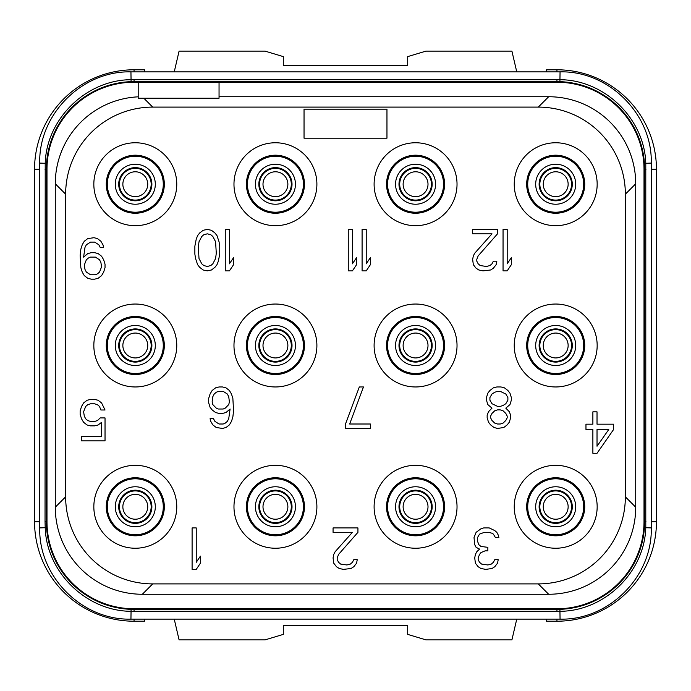 <?xml version="1.0" encoding="UTF-8"?>
<svg xmlns="http://www.w3.org/2000/svg" width="691" height="691" viewBox="0 0 691 691"><rect width="100%" height="100%" fill="white"/><g stroke="black" fill="none" stroke-linecap="round" stroke-linejoin="round"><path stroke-width="1.04" d="M233.558 257.639L229.412 263.815L229.412 229.412L225.266 229.412L225.266 270.872L229.412 270.872L233.558 264.696L233.558 257.639M65.645 194.171L65.645 496.829A87.066 87.066 0 0 0 152.711 583.895L538.289 583.895A87.066 87.066 0 0 0 625.355 496.829L625.355 194.171A87.066 87.066 0 0 0 538.289 107.105L152.711 107.105A87.066 87.066 0 0 0 65.645 194.171L55.28 183.797L55.28 507.203L65.645 496.829M93.838 184.221A41.46 41.46 0 0 0 135.298 225.681A41.46 41.46 0 0 0 176.758 184.221A41.46 41.46 0 0 0 135.298 142.761A41.46 41.46 0 0 0 93.838 184.221M233.973 184.221A41.46 41.46 0 0 0 275.433 225.681A41.46 41.46 0 0 0 316.893 184.221A41.46 41.46 0 0 0 275.433 142.761A41.46 41.46 0 0 0 233.973 184.221M374.107 184.221A41.46 41.46 0 0 0 415.567 225.681A41.46 41.46 0 0 0 457.027 184.221A41.46 41.46 0 0 0 415.567 142.761A41.46 41.46 0 0 0 374.107 184.221M514.242 184.221A41.46 41.46 0 0 0 555.702 225.681A41.46 41.46 0 0 0 597.162 184.221A41.46 41.46 0 0 0 555.702 142.761A41.46 41.46 0 0 0 514.242 184.221M93.838 345.5A41.46 41.46 0 0 0 135.298 386.96A41.46 41.46 0 0 0 176.758 345.5A41.46 41.46 0 0 0 135.298 304.04A41.46 41.46 0 0 0 93.838 345.5M233.973 345.5A41.46 41.46 0 0 0 275.433 386.96A41.46 41.46 0 0 0 316.893 345.5A41.46 41.46 0 0 0 275.433 304.04A41.46 41.46 0 0 0 233.973 345.5M374.107 345.5A41.46 41.46 0 0 0 415.567 386.96A41.46 41.46 0 0 0 457.027 345.5A41.46 41.46 0 0 0 415.567 304.04A41.46 41.46 0 0 0 374.107 345.5M514.242 345.5A41.46 41.46 0 0 0 555.702 386.96A41.46 41.46 0 0 0 597.162 345.5A41.46 41.46 0 0 0 555.702 304.04A41.46 41.46 0 0 0 514.242 345.5M93.838 506.779A41.46 41.46 0 0 0 135.298 548.239A41.46 41.46 0 0 0 176.758 506.779A41.46 41.46 0 0 0 135.298 465.319A41.46 41.46 0 0 0 93.838 506.779M233.973 506.779A41.46 41.46 0 0 0 275.433 548.239A41.46 41.46 0 0 0 316.893 506.779A41.46 41.46 0 0 0 275.433 465.319A41.46 41.46 0 0 0 233.973 506.779M374.107 506.779A41.46 41.46 0 0 0 415.567 548.239A41.46 41.46 0 0 0 457.027 506.779A41.46 41.46 0 0 0 415.567 465.319A41.46 41.46 0 0 0 374.107 506.779M514.242 506.779A41.46 41.46 0 0 0 555.702 548.239A41.46 41.46 0 0 0 597.162 506.779A41.46 41.46 0 0 0 555.702 465.319A41.46 41.46 0 0 0 514.242 506.779M219.047 82.229L556.946 82.229A87.066 87.066 0 0 1 644.012 169.295L644.012 521.705A87.066 87.066 0 0 1 556.946 608.771L134.054 608.771A87.066 87.066 0 0 1 46.988 521.705L46.988 169.295A87.066 87.066 0 0 1 134.054 82.229L138.2 82.229L138.2 98.226L219.047 98.226L219.047 82.229L138.2 82.229M138.2 96.835A87.066 87.066 0 0 0 55.28 183.797M55.28 507.203A87.066 87.066 0 0 0 142.329 594.26L548.663 594.26A87.066 87.066 0 0 0 635.72 507.211L635.72 183.797A87.066 87.066 0 0 0 548.671 96.74L219.047 96.74M143.832 98.226L152.711 107.105M548.663 96.74L538.289 107.105M635.72 183.797L625.355 194.171M635.72 507.203L625.355 496.829M548.663 594.26L538.289 583.895M142.337 594.26L152.711 583.895M46.366 521.705L46.366 169.295A87.688 87.688 0 0 1 134.054 81.607L556.946 81.607A87.688 87.688 0 0 1 644.634 169.295L644.634 521.705A87.688 87.688 0 0 1 556.946 609.393L134.054 609.393A87.688 87.688 0 0 1 46.366 521.705L45.036 521.705L45.209 163.076C46.677 118.567 86.461 79.906 130.945 79.698L560.055 79.698C604.573 79.914 644.323 118.602 645.791 163.076L645.791 527.924C644.323 572.433 604.539 611.094 560.055 611.302L130.945 611.302C86.427 611.086 46.677 572.398 45.209 527.924L45.036 521.705M131.083 81.659L130.945 71.864C82.212 70.603 38.48 114.326 39.733 163.076L39.733 527.924L46.565 527.639L46.452 525.514M118.748 608.045L118.291 607.968M64.894 575.612L64.522 575.137M617.892 584.75L617.383 585.234M608.745 592.455L608.002 592.999M573.159 607.881L572.701 607.968M644.513 526.369L644.435 527.639L651.268 527.924C652.52 576.674 608.788 620.397 560.055 619.136L559.917 609.341M651.268 527.924L651.268 163.076L644.435 163.361L644.548 165.486M572.252 82.955L572.709 83.032M626.106 115.388L626.478 115.863M73.108 106.25L73.617 105.766M82.255 98.545L82.998 98.001M117.841 83.119L118.299 83.032M46.487 164.631L46.565 163.361L39.733 163.076M134.054 71.864L134.054 69.791A99.504 99.504 0 0 0 34.55 169.295L34.55 521.705A99.504 99.504 0 0 0 134.054 621.209L144.523 621.209L144.773 619.136M174.244 619.136L179.081 639.866L265.068 639.866L283.31 634.39L283.31 625.355L407.69 625.355L407.69 634.39L425.932 639.866L511.919 639.866L516.756 619.136M546.227 619.136L546.477 621.209L556.946 621.209A99.504 99.504 0 0 0 656.45 521.705L656.45 169.295A99.504 99.504 0 0 0 556.946 69.791L546.477 69.791L546.227 71.864M174.244 71.864L179.081 51.134L265.068 51.134L283.31 56.61L283.31 65.645L407.69 65.645L407.69 56.61L425.932 51.134L511.919 51.134L516.756 71.864M144.773 71.864L144.523 69.791L134.054 69.791M287.871 184.221A12.438 12.438 0 0 0 275.433 171.783A12.438 12.438 0 0 0 262.995 184.221A12.438 12.438 0 0 0 275.433 196.659A12.438 12.438 0 0 0 287.871 184.221A12.438 12.438 0 0 1 275.433 196.659A12.438 12.438 0 0 1 262.995 184.221A12.438 12.438 0 0 1 275.433 171.783A12.438 12.438 0 0 1 287.871 184.221M292.017 184.221A16.584 16.584 0 0 0 275.433 167.637A16.584 16.584 0 0 0 258.849 184.221A16.584 16.584 0 0 0 275.433 200.805A16.584 16.584 0 0 0 292.017 184.221A16.584 16.584 0 0 1 275.433 200.805A16.584 16.584 0 0 1 258.849 184.221A16.584 16.584 0 0 1 275.433 167.637A16.584 16.584 0 0 1 292.017 184.221M247.447 184.221A27.985 27.985 0 0 0 275.433 212.206A27.985 27.985 0 0 0 303.418 184.221A27.985 27.985 0 0 0 275.433 156.235A27.985 27.985 0 0 0 247.447 184.221M246.411 184.221A29.022 29.022 0 0 0 275.433 213.243A29.022 29.022 0 0 0 304.455 184.221A29.022 29.022 0 0 0 275.433 155.199A29.022 29.022 0 0 0 246.411 184.221M428.005 184.221A12.438 12.438 0 0 0 415.567 171.783A12.438 12.438 0 0 0 403.129 184.221A12.438 12.438 0 0 0 415.567 196.659A12.438 12.438 0 0 0 428.005 184.221A12.438 12.438 0 0 1 415.567 196.659A12.438 12.438 0 0 1 403.129 184.221A12.438 12.438 0 0 1 415.567 171.783A12.438 12.438 0 0 1 428.005 184.221M432.151 184.221A16.584 16.584 0 0 0 415.567 167.637A16.584 16.584 0 0 0 398.983 184.221A16.584 16.584 0 0 0 415.567 200.805A16.584 16.584 0 0 0 432.151 184.221A16.584 16.584 0 0 1 415.567 200.805A16.584 16.584 0 0 1 398.983 184.221A16.584 16.584 0 0 1 415.567 167.637A16.584 16.584 0 0 1 432.151 184.221M387.582 184.221A27.985 27.985 0 0 0 415.567 212.206A27.985 27.985 0 0 0 443.553 184.221A27.985 27.985 0 0 0 415.567 156.235A27.985 27.985 0 0 0 387.582 184.221M386.545 184.221A29.022 29.022 0 0 0 415.567 213.243A29.022 29.022 0 0 0 444.589 184.221A29.022 29.022 0 0 0 415.567 155.199A29.022 29.022 0 0 0 386.545 184.221M568.14 184.221A12.438 12.438 0 0 0 555.702 171.783A12.438 12.438 0 0 0 543.264 184.221A12.438 12.438 0 0 0 555.702 196.659A12.438 12.438 0 0 0 568.14 184.221A12.438 12.438 0 0 1 555.702 196.659A12.438 12.438 0 0 1 543.264 184.221A12.438 12.438 0 0 1 555.702 171.783A12.438 12.438 0 0 1 568.14 184.221M572.286 184.221A16.584 16.584 0 0 0 555.702 167.637A16.584 16.584 0 0 0 539.118 184.221A16.584 16.584 0 0 0 555.702 200.805A16.584 16.584 0 0 0 572.286 184.221A16.584 16.584 0 0 1 555.702 200.805A16.584 16.584 0 0 1 539.118 184.221A16.584 16.584 0 0 1 555.702 167.637A16.584 16.584 0 0 1 572.286 184.221M527.717 184.221A27.985 27.985 0 0 0 555.702 212.206A27.985 27.985 0 0 0 583.688 184.221A27.985 27.985 0 0 0 555.702 156.235A27.985 27.985 0 0 0 527.717 184.221M526.68 184.221A29.022 29.022 0 0 0 555.702 213.243A29.022 29.022 0 0 0 584.724 184.221A29.022 29.022 0 0 0 555.702 155.199A29.022 29.022 0 0 0 526.68 184.221M568.14 345.5A12.438 12.438 0 0 0 555.702 333.062A12.438 12.438 0 0 0 543.264 345.5A12.438 12.438 0 0 0 555.702 357.938A12.438 12.438 0 0 0 568.14 345.5A12.438 12.438 0 0 1 555.702 357.938A12.438 12.438 0 0 1 543.264 345.5A12.438 12.438 0 0 1 555.702 333.062A12.438 12.438 0 0 1 568.14 345.5M572.286 345.5A16.584 16.584 0 0 0 555.702 328.916A16.584 16.584 0 0 0 539.118 345.5A16.584 16.584 0 0 0 555.702 362.084A16.584 16.584 0 0 0 572.286 345.5A16.584 16.584 0 0 1 555.702 362.084A16.584 16.584 0 0 1 539.118 345.5A16.584 16.584 0 0 1 555.702 328.916A16.584 16.584 0 0 1 572.286 345.5M527.717 345.5A27.985 27.985 0 0 0 555.702 373.486A27.985 27.985 0 0 0 583.688 345.5A27.985 27.985 0 0 0 555.702 317.514A27.985 27.985 0 0 0 527.717 345.5M526.68 345.5A29.022 29.022 0 0 0 555.702 374.522A29.022 29.022 0 0 0 584.724 345.5A29.022 29.022 0 0 0 555.702 316.478A29.022 29.022 0 0 0 526.68 345.5M568.14 506.779A12.438 12.438 0 0 0 555.702 494.341A12.438 12.438 0 0 0 543.264 506.779A12.438 12.438 0 0 0 555.702 519.217A12.438 12.438 0 0 0 568.14 506.779A12.438 12.438 0 0 1 555.702 519.217A12.438 12.438 0 0 1 543.264 506.779A12.438 12.438 0 0 1 555.702 494.341A12.438 12.438 0 0 1 568.14 506.779M572.286 506.779A16.584 16.584 0 0 0 555.702 490.195A16.584 16.584 0 0 0 539.118 506.779A16.584 16.584 0 0 0 555.702 523.363A16.584 16.584 0 0 0 572.286 506.779A16.584 16.584 0 0 1 555.702 523.363A16.584 16.584 0 0 1 539.118 506.779A16.584 16.584 0 0 1 555.702 490.195A16.584 16.584 0 0 1 572.286 506.779M527.717 506.779A27.985 27.985 0 0 0 555.702 534.765A27.985 27.985 0 0 0 583.688 506.779A27.985 27.985 0 0 0 555.702 478.794A27.985 27.985 0 0 0 527.717 506.779M526.68 506.779A29.022 29.022 0 0 0 555.702 535.801A29.022 29.022 0 0 0 584.724 506.779A29.022 29.022 0 0 0 555.702 477.757A29.022 29.022 0 0 0 526.68 506.779M147.736 184.221A12.438 12.438 0 0 0 135.298 171.783A12.438 12.438 0 0 0 122.86 184.221A12.438 12.438 0 0 0 135.298 196.659A12.438 12.438 0 0 0 147.736 184.221A12.438 12.438 0 0 1 135.298 196.659A12.438 12.438 0 0 1 122.86 184.221A12.438 12.438 0 0 1 135.298 171.783A12.438 12.438 0 0 1 147.736 184.221M151.882 184.221A16.584 16.584 0 0 0 135.298 167.637A16.584 16.584 0 0 0 118.714 184.221A16.584 16.584 0 0 0 135.298 200.805A16.584 16.584 0 0 0 151.882 184.221A16.584 16.584 0 0 1 135.298 200.805A16.584 16.584 0 0 1 118.714 184.221A16.584 16.584 0 0 1 135.298 167.637A16.584 16.584 0 0 1 151.882 184.221M107.312 184.221A27.985 27.985 0 0 0 135.298 212.206A27.985 27.985 0 0 0 163.283 184.221A27.985 27.985 0 0 0 135.298 156.235A27.985 27.985 0 0 0 107.312 184.221M106.276 184.221A29.022 29.022 0 0 0 135.298 213.243A29.022 29.022 0 0 0 164.32 184.221A29.022 29.022 0 0 0 135.298 155.199A29.022 29.022 0 0 0 106.276 184.221M147.736 506.779A12.438 12.438 0 0 0 135.298 494.341A12.438 12.438 0 0 0 122.86 506.779A12.438 12.438 0 0 0 135.298 519.217A12.438 12.438 0 0 0 147.736 506.779A12.438 12.438 0 0 1 135.298 519.217A12.438 12.438 0 0 1 122.86 506.779A12.438 12.438 0 0 1 135.298 494.341A12.438 12.438 0 0 1 147.736 506.779M151.882 506.779A16.584 16.584 0 0 0 135.298 490.195A16.584 16.584 0 0 0 118.714 506.779A16.584 16.584 0 0 0 135.298 523.363A16.584 16.584 0 0 0 151.882 506.779A16.584 16.584 0 0 1 135.298 523.363A16.584 16.584 0 0 1 118.714 506.779A16.584 16.584 0 0 1 135.298 490.195A16.584 16.584 0 0 1 151.882 506.779M107.312 506.779A27.985 27.985 0 0 0 135.298 534.765A27.985 27.985 0 0 0 163.283 506.779A27.985 27.985 0 0 0 135.298 478.794A27.985 27.985 0 0 0 107.312 506.779M106.276 506.779A29.022 29.022 0 0 0 135.298 535.801A29.022 29.022 0 0 0 164.32 506.779A29.022 29.022 0 0 0 135.298 477.757A29.022 29.022 0 0 0 106.276 506.779M147.736 345.5A12.438 12.438 0 0 0 135.298 333.062A12.438 12.438 0 0 0 122.86 345.5A12.438 12.438 0 0 0 135.298 357.938A12.438 12.438 0 0 0 147.736 345.5A12.438 12.438 0 0 1 135.298 357.938A12.438 12.438 0 0 1 122.86 345.5A12.438 12.438 0 0 1 135.298 333.062A12.438 12.438 0 0 1 147.736 345.5M151.882 345.5A16.584 16.584 0 0 0 135.298 328.916A16.584 16.584 0 0 0 118.714 345.5A16.584 16.584 0 0 0 135.298 362.084A16.584 16.584 0 0 0 151.882 345.5A16.584 16.584 0 0 1 135.298 362.084A16.584 16.584 0 0 1 118.714 345.5A16.584 16.584 0 0 1 135.298 328.916A16.584 16.584 0 0 1 151.882 345.5M107.312 345.5A27.985 27.985 0 0 0 135.298 373.486A27.985 27.985 0 0 0 163.283 345.5A27.985 27.985 0 0 0 135.298 317.514A27.985 27.985 0 0 0 107.312 345.5M106.276 345.5A29.022 29.022 0 0 0 135.298 374.522A29.022 29.022 0 0 0 164.32 345.5A29.022 29.022 0 0 0 135.298 316.478A29.022 29.022 0 0 0 106.276 345.5M287.871 506.779A12.438 12.438 0 0 0 275.433 494.341A12.438 12.438 0 0 0 262.995 506.779A12.438 12.438 0 0 0 275.433 519.217A12.438 12.438 0 0 0 287.871 506.779A12.438 12.438 0 0 1 275.433 519.217A12.438 12.438 0 0 1 262.995 506.779A12.438 12.438 0 0 1 275.433 494.341A12.438 12.438 0 0 1 287.871 506.779M292.017 506.779A16.584 16.584 0 0 0 275.433 490.195A16.584 16.584 0 0 0 258.849 506.779A16.584 16.584 0 0 0 275.433 523.363A16.584 16.584 0 0 0 292.017 506.779A16.584 16.584 0 0 1 275.433 523.363A16.584 16.584 0 0 1 258.849 506.779A16.584 16.584 0 0 1 275.433 490.195A16.584 16.584 0 0 1 292.017 506.779M247.447 506.779A27.985 27.985 0 0 0 275.433 534.765A27.985 27.985 0 0 0 303.418 506.779A27.985 27.985 0 0 0 275.433 478.794A27.985 27.985 0 0 0 247.447 506.779M246.411 506.779A29.022 29.022 0 0 0 275.433 535.801A29.022 29.022 0 0 0 304.455 506.779A29.022 29.022 0 0 0 275.433 477.757A29.022 29.022 0 0 0 246.411 506.779M287.871 345.5A12.438 12.438 0 0 0 275.433 333.062A12.438 12.438 0 0 0 262.995 345.5A12.438 12.438 0 0 0 275.433 357.938A12.438 12.438 0 0 0 287.871 345.5A12.438 12.438 0 0 1 275.433 357.938A12.438 12.438 0 0 1 262.995 345.5A12.438 12.438 0 0 1 275.433 333.062A12.438 12.438 0 0 1 287.871 345.5M292.017 345.5A16.584 16.584 0 0 0 275.433 328.916A16.584 16.584 0 0 0 258.849 345.5A16.584 16.584 0 0 0 275.433 362.084A16.584 16.584 0 0 0 292.017 345.5A16.584 16.584 0 0 1 275.433 362.084A16.584 16.584 0 0 1 258.849 345.5A16.584 16.584 0 0 1 275.433 328.916A16.584 16.584 0 0 1 292.017 345.5M247.447 345.5A27.985 27.985 0 0 0 275.433 373.486A27.985 27.985 0 0 0 303.418 345.5A27.985 27.985 0 0 0 275.433 317.514A27.985 27.985 0 0 0 247.447 345.5M246.411 345.5A29.022 29.022 0 0 0 275.433 374.522A29.022 29.022 0 0 0 304.455 345.5A29.022 29.022 0 0 0 275.433 316.478A29.022 29.022 0 0 0 246.411 345.5M428.005 506.779A12.438 12.438 0 0 0 415.567 494.341A12.438 12.438 0 0 0 403.129 506.779A12.438 12.438 0 0 0 415.567 519.217A12.438 12.438 0 0 0 428.005 506.779A12.438 12.438 0 0 1 415.567 519.217A12.438 12.438 0 0 1 403.129 506.779A12.438 12.438 0 0 1 415.567 494.341A12.438 12.438 0 0 1 428.005 506.779M432.151 506.779A16.584 16.584 0 0 0 415.567 490.195A16.584 16.584 0 0 0 398.983 506.779A16.584 16.584 0 0 0 415.567 523.363A16.584 16.584 0 0 0 432.151 506.779A16.584 16.584 0 0 1 415.567 523.363A16.584 16.584 0 0 1 398.983 506.779A16.584 16.584 0 0 1 415.567 490.195A16.584 16.584 0 0 1 432.151 506.779M387.582 506.779A27.985 27.985 0 0 0 415.567 534.765A27.985 27.985 0 0 0 443.553 506.779A27.985 27.985 0 0 0 415.567 478.794A27.985 27.985 0 0 0 387.582 506.779M386.545 506.779A29.022 29.022 0 0 0 415.567 535.801A29.022 29.022 0 0 0 444.589 506.779A29.022 29.022 0 0 0 415.567 477.757A29.022 29.022 0 0 0 386.545 506.779M428.005 345.5A12.438 12.438 0 0 0 415.567 333.062A12.438 12.438 0 0 0 403.129 345.5A12.438 12.438 0 0 0 415.567 357.938A12.438 12.438 0 0 0 428.005 345.5A12.438 12.438 0 0 1 415.567 357.938A12.438 12.438 0 0 1 403.129 345.5A12.438 12.438 0 0 1 415.567 333.062A12.438 12.438 0 0 1 428.005 345.5M432.151 345.5A16.584 16.584 0 0 0 415.567 328.916A16.584 16.584 0 0 0 398.983 345.5A16.584 16.584 0 0 0 415.567 362.084A16.584 16.584 0 0 0 432.151 345.5A16.584 16.584 0 0 1 415.567 362.084A16.584 16.584 0 0 1 398.983 345.5A16.584 16.584 0 0 1 415.567 328.916A16.584 16.584 0 0 1 432.151 345.5M387.582 345.5A27.985 27.985 0 0 0 415.567 373.486A27.985 27.985 0 0 0 443.553 345.5A27.985 27.985 0 0 0 415.567 317.514A27.985 27.985 0 0 0 387.582 345.5M386.545 345.5A29.022 29.022 0 0 0 415.567 374.522A29.022 29.022 0 0 0 444.589 345.5A29.022 29.022 0 0 0 415.567 316.478A29.022 29.022 0 0 0 386.545 345.5M386.96 138.2L386.96 109.178L304.04 109.178L304.04 138.2L386.96 138.2M192.098 527.924L192.098 569.384L196.244 569.384L200.39 563.208L200.39 556.151L196.244 562.327L196.244 527.924L192.098 527.924M357.938 532.338L357.938 527.924L333.062 527.924L333.062 532.338L352.41 532.338L335.135 551.738L333.753 554.389L333.062 557.913L333.753 563.208L336.517 566.741L339.281 568.503L343.427 569.384L351.028 568.503L353.792 566.741L356.556 563.208L357.247 559.684L353.792 559.684L352.41 562.327L350.337 564.089L346.882 564.97L340.663 564.089L338.59 562.327L337.208 559.684L337.208 557.913L338.59 554.389L357.938 532.338M476.099 532.338L474.026 537.624L474.717 544.681L476.099 547.332L479.554 549.095L476.79 551.738L475.408 554.389L474.717 557.913L475.408 563.208L478.172 566.741L480.936 568.503L485.773 569.384L491.992 568.503L494.756 566.741L497.52 563.208L498.211 559.684L494.756 559.684L493.374 562.327L491.301 564.089L487.846 564.97L481.627 564.089L479.554 562.327L478.172 559.684L478.172 557.913L479.554 554.389L480.936 552.627L485.082 550.857L487.846 550.857L487.846 547.332L480.936 546.451L478.863 544.681L477.481 541.157L477.481 537.624L479.554 534.1L484.391 532.338L488.537 532.338L491.992 533.219L493.374 534.1L495.447 537.624L498.902 537.624L498.211 534.981L496.829 532.338L494.756 530.567L489.228 527.924L483.7 527.924L480.936 528.805L476.099 532.338M100.195 417.925L97.431 420.569L94.667 421.45L90.521 421.45L87.757 420.569L85.684 418.806L84.302 416.155L83.611 411.75L85.684 406.455L87.757 404.693L90.521 403.812L94.667 403.812L97.431 404.693L99.504 406.455L100.886 409.988L105.032 409.988L101.577 402.931L98.122 400.279L94.667 399.398L90.521 399.398L87.066 400.279L83.611 402.931L81.538 406.455L80.156 410.869L80.156 414.393L81.538 418.806L83.611 422.331L87.066 424.982L90.521 425.863L94.667 425.863L98.122 424.982L101.577 422.331L101.577 436.444L81.538 436.444L81.538 440.858L105.032 440.858L105.032 417.925L100.195 417.925M210.064 407.249L212.137 409.893L215.592 412.544L219.047 413.425L222.502 413.425L225.957 412.544L230.103 409.012L228.721 418.72L227.339 421.363L225.266 423.125L223.193 424.006L219.047 424.006L214.901 421.363L213.519 418.72L210.064 418.72L210.755 421.363L212.828 424.887L216.283 427.539L222.502 428.42L225.957 427.539L229.412 424.887L231.485 421.363L232.867 416.949L233.558 410.774L232.867 398.431L231.485 394.017L229.412 390.493L225.957 387.841L222.502 386.96L219.047 386.96L215.592 387.841L212.137 390.493L210.064 394.017L208.682 398.431L208.682 402.836L210.064 407.249M212.828 404.606L212.137 401.955L212.828 396.66L214.21 394.017L216.283 392.255L218.356 391.374L223.193 391.374L227.339 394.017L228.721 396.66L229.412 401.955L228.721 404.606L225.266 408.131L223.193 409.012L218.356 409.012L216.283 408.131L212.828 404.606M345.5 424.006L345.5 428.42L370.376 428.42L370.376 424.006L349.646 424.006L363.466 386.96L359.32 386.96L345.5 424.006M505.812 408.131L509.958 404.606L511.34 400.193L511.34 397.55L509.958 393.136L507.885 390.493L504.43 387.841L500.975 386.96L496.829 386.96L493.374 387.841L489.919 390.493L487.846 393.136L486.464 397.55L486.464 400.193L487.846 404.606L491.992 408.131L488.537 411.663L487.155 415.187L487.155 417.83L488.537 422.244L490.61 424.887L494.065 427.539L497.52 428.42L503.739 427.539L507.194 424.887L509.267 422.244L510.649 417.83L510.649 415.187L509.267 411.663L505.812 408.131M500.284 391.374L505.812 394.017L507.885 397.55L507.885 400.193L505.812 403.717L503.048 405.487L500.284 406.368L497.52 406.368L491.992 403.717L489.919 400.193L489.919 397.55L491.992 394.017L494.756 392.255L497.52 391.374L500.284 391.374M497.52 424.006L494.756 423.125L491.992 420.482L490.61 417.83L490.61 416.068L491.992 413.425L494.756 410.774L497.52 409.893L500.284 409.893L503.048 410.774L505.812 413.425L507.194 416.068L507.194 417.83L505.812 420.482L503.048 423.125L500.284 424.006L497.52 424.006M597.024 453.296L613.608 429.482L613.608 424.188L597.024 424.188L597.024 411.836L592.878 411.836L592.878 424.188L585.968 424.188L585.968 429.482L592.878 429.482L592.878 453.296L597.024 453.296M608.771 429.482L597.024 446.239L597.024 429.482L608.771 429.482M103.65 247.404L102.959 244.761L100.886 241.237L97.431 238.585L93.976 237.704L87.757 238.585L84.302 241.237L82.229 244.761L80.847 249.175L80.156 255.35L80.847 267.693L82.229 272.107L84.302 275.631L87.757 278.283L91.212 279.164L94.667 279.164L98.122 278.283L101.577 275.631L103.65 272.107L105.032 267.693L105.032 264.169L103.65 259.756L101.577 256.231L98.122 253.58L94.667 252.699L91.212 252.699L87.757 253.58L83.611 257.112L84.993 247.404L86.375 244.761L90.521 242.118L94.667 242.118L98.813 244.761L100.195 247.404L103.65 247.404M84.302 265.05L86.375 259.756L88.448 257.993L90.521 257.112L95.358 257.112L99.504 259.756L100.886 262.407L101.577 266.812L99.504 272.107L97.431 273.869L95.358 274.75L90.521 274.75L86.375 272.107L84.993 269.464L84.302 265.05M219.738 254.115L219.738 246.169L219.047 241.764L216.974 235.588L214.901 232.945L211.446 230.293L207.3 229.412L203.154 230.293L199.699 232.945L197.626 235.588L196.244 239.112L194.862 246.169L194.862 254.115L195.553 258.52L197.626 264.696L199.699 267.339L203.154 269.991L207.3 270.872L211.446 269.991L214.901 267.339L216.974 264.696L218.356 261.172L219.738 254.115M216.283 253.226L215.592 258.52L212.828 263.815L210.755 265.577L207.3 266.458L203.845 265.577L201.772 263.815L199.008 258.52L198.317 247.058L199.008 241.764L201.772 236.469L203.845 234.707L207.3 233.826L210.755 234.707L212.828 236.469L215.592 241.764L216.283 253.226M362.084 229.412L362.084 270.872L366.23 270.872L370.376 264.696L370.376 257.639L366.23 263.815L366.23 229.412L362.084 229.412M348.264 229.412L348.264 270.872L352.41 270.872L356.556 264.696L356.556 257.639L352.41 263.815L352.41 229.412L348.264 229.412M503.048 229.412L503.048 270.872L507.194 270.872L511.34 264.696L511.34 257.639L507.194 263.815L507.194 229.412L503.048 229.412M497.52 233.826L497.52 229.412L472.644 229.412L472.644 233.826L491.992 233.826L474.717 253.226L473.335 255.877L472.644 259.401L473.335 264.696L476.099 268.229L478.863 269.991L483.009 270.872L490.61 269.991L493.374 268.229L496.138 264.696L496.829 261.172L493.374 261.172L491.992 263.815L489.919 265.577L486.464 266.458L480.245 265.577L478.172 263.815L476.79 261.172L476.79 259.401L478.172 255.877L497.52 233.826M46.366 169.295L45.036 169.295L46.366 169.295M134.054 609.393L134.054 611.345L134.054 609.393M131.083 609.341L130.945 619.136C82.203 620.388 38.48 576.665 39.733 527.924M556.946 609.393L556.946 611.345M644.634 521.705L645.964 521.705L644.634 521.705M644.634 169.295L645.964 169.295M556.946 81.607L556.946 79.655L556.946 81.607M559.917 81.659L560.055 71.864C608.797 70.612 652.52 114.335 651.268 163.076M134.054 81.607L134.054 79.655M39.733 169.295L34.55 169.295M39.733 521.705L34.55 521.705M134.054 619.136L134.054 621.209M556.946 619.136L556.946 621.209M651.268 521.705L656.45 521.705M651.268 169.295L656.45 169.295M556.946 71.864L556.946 69.791M291.3 184.221A15.867 15.867 0 0 0 275.433 168.354A15.867 15.867 0 0 0 259.566 184.221A15.867 15.867 0 0 0 275.433 200.088A15.867 15.867 0 0 0 291.3 184.221M295.446 184.221A20.013 20.013 0 0 0 275.433 164.208A20.013 20.013 0 0 0 255.42 184.221A20.013 20.013 0 0 0 275.433 204.234A20.013 20.013 0 0 0 295.446 184.221M431.434 184.221A15.867 15.867 0 0 0 415.567 168.354A15.867 15.867 0 0 0 399.7 184.221A15.867 15.867 0 0 0 415.567 200.088A15.867 15.867 0 0 0 431.434 184.221M435.58 184.221A20.013 20.013 0 0 0 415.567 164.208A20.013 20.013 0 0 0 395.554 184.221A20.013 20.013 0 0 0 415.567 204.234A20.013 20.013 0 0 0 435.58 184.221M571.569 184.221A15.867 15.867 0 0 0 555.702 168.354A15.867 15.867 0 0 0 539.835 184.221A15.867 15.867 0 0 0 555.702 200.088A15.867 15.867 0 0 0 571.569 184.221M575.715 184.221A20.013 20.013 0 0 0 555.702 164.208A20.013 20.013 0 0 0 535.689 184.221A20.013 20.013 0 0 0 555.702 204.234A20.013 20.013 0 0 0 575.715 184.221M571.569 345.5A15.867 15.867 0 0 0 555.702 329.633A15.867 15.867 0 0 0 539.835 345.5A15.867 15.867 0 0 0 555.702 361.367A15.867 15.867 0 0 0 571.569 345.5M575.715 345.5A20.013 20.013 0 0 0 555.702 325.487A20.013 20.013 0 0 0 535.689 345.5A20.013 20.013 0 0 0 555.702 365.513A20.013 20.013 0 0 0 575.715 345.5M571.569 506.779A15.867 15.867 0 0 0 555.702 490.912A15.867 15.867 0 0 0 539.835 506.779A15.867 15.867 0 0 0 555.702 522.646A15.867 15.867 0 0 0 571.569 506.779M575.715 506.779A20.013 20.013 0 0 0 555.702 486.766A20.013 20.013 0 0 0 535.689 506.779A20.013 20.013 0 0 0 555.702 526.792A20.013 20.013 0 0 0 575.715 506.779M151.165 184.221A15.867 15.867 0 0 0 135.298 168.354A15.867 15.867 0 0 0 119.431 184.221A15.867 15.867 0 0 0 135.298 200.088A15.867 15.867 0 0 0 151.165 184.221M155.311 184.221A20.013 20.013 0 0 0 135.298 164.208A20.013 20.013 0 0 0 115.285 184.221A20.013 20.013 0 0 0 135.298 204.234A20.013 20.013 0 0 0 155.311 184.221M151.165 506.779A15.867 15.867 0 0 0 135.298 490.912A15.867 15.867 0 0 0 119.431 506.779A15.867 15.867 0 0 0 135.298 522.646A15.867 15.867 0 0 0 151.165 506.779M155.311 506.779A20.013 20.013 0 0 0 135.298 486.766A20.013 20.013 0 0 0 115.285 506.779A20.013 20.013 0 0 0 135.298 526.792A20.013 20.013 0 0 0 155.311 506.779M151.165 345.5A15.867 15.867 0 0 0 135.298 329.633A15.867 15.867 0 0 0 119.431 345.5A15.867 15.867 0 0 0 135.298 361.367A15.867 15.867 0 0 0 151.165 345.5M155.311 345.5A20.013 20.013 0 0 0 135.298 325.487A20.013 20.013 0 0 0 115.285 345.5A20.013 20.013 0 0 0 135.298 365.513A20.013 20.013 0 0 0 155.311 345.5M291.3 506.779A15.867 15.867 0 0 0 275.433 490.912A15.867 15.867 0 0 0 259.566 506.779A15.867 15.867 0 0 0 275.433 522.646A15.867 15.867 0 0 0 291.3 506.779M295.446 506.779A20.013 20.013 0 0 0 275.433 486.766A20.013 20.013 0 0 0 255.42 506.779A20.013 20.013 0 0 0 275.433 526.792A20.013 20.013 0 0 0 295.446 506.779M291.3 345.5A15.867 15.867 0 0 0 275.433 329.633A15.867 15.867 0 0 0 259.566 345.5A15.867 15.867 0 0 0 275.433 361.367A15.867 15.867 0 0 0 291.3 345.5M295.446 345.5A20.013 20.013 0 0 0 275.433 325.487A20.013 20.013 0 0 0 255.42 345.5A20.013 20.013 0 0 0 275.433 365.513A20.013 20.013 0 0 0 295.446 345.5M431.434 506.779A15.867 15.867 0 0 0 415.567 490.912A15.867 15.867 0 0 0 399.7 506.779A15.867 15.867 0 0 0 415.567 522.646A15.867 15.867 0 0 0 431.434 506.779M435.58 506.779A20.013 20.013 0 0 0 415.567 486.766A20.013 20.013 0 0 0 395.554 506.779A20.013 20.013 0 0 0 415.567 526.792A20.013 20.013 0 0 0 435.58 506.779M431.434 345.5A15.867 15.867 0 0 0 415.567 329.633A15.867 15.867 0 0 0 399.7 345.5A15.867 15.867 0 0 0 415.567 361.367A15.867 15.867 0 0 0 431.434 345.5M435.58 345.5A20.013 20.013 0 0 0 415.567 325.487A20.013 20.013 0 0 0 395.554 345.5A20.013 20.013 0 0 0 415.567 365.513A20.013 20.013 0 0 0 435.58 345.5M560.055 619.136L130.945 619.136M130.945 71.864L560.055 71.864"/></g></svg>
